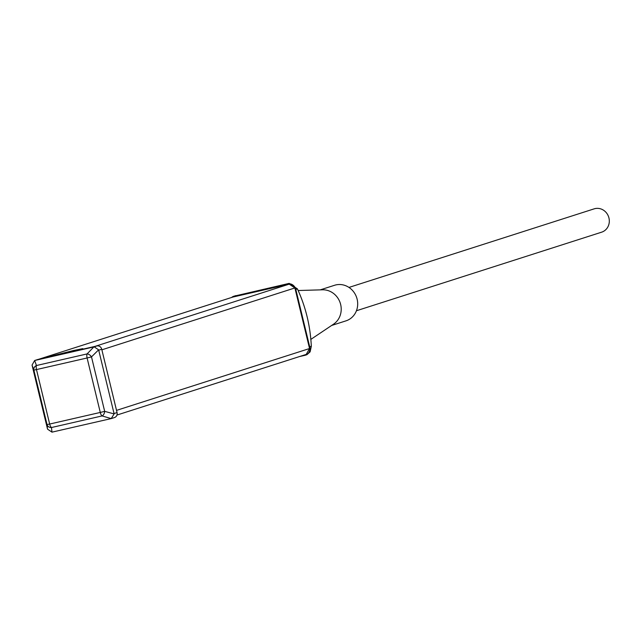 <?xml version="1.0" encoding="UTF-8"?>
<svg xmlns="http://www.w3.org/2000/svg" width="641" height="641" viewBox="0 0 641 641"><rect width="100%" height="100%" fill="white"/><g stroke="black" fill="none" stroke-linecap="round" stroke-linejoin="round"><path stroke-width="0.96" d="M331.645 325.452L345.964 320.861A18.685 17.299 72.2 0 0 357.133 299.203A18.685 17.299 -107.8 0 0 334.562 285.277L320.244 289.868M310.757 339.45L333.536 324.186A18.685 17.299 72.2 0 0 340.651 304.483A18.685 17.299 -107.8 0 0 322.519 289.804L298.129 290.525M306.486 354.818L305.38 355.194A7.235 6.698 -107.8 0 0 309.707 346.805L295.822 289.428A7.235 6.698 -107.8 0 0 287.593 283.899L234.261 296.118A7.235 6.698 -107.8 0 0 233.757 296.262A7.235 6.698 -107.8 0 0 231.593 297.472A7.235 6.698 72.2 0 1 233.757 296.262A7.235 6.698 72.2 0 1 234.261 296.118L287.593 283.899A7.235 6.698 72.2 0 1 295.822 289.428L309.707 346.805A7.235 6.698 72.2 0 1 305.38 355.194A7.235 6.698 72.2 0 1 304.876 355.33A7.235 6.698 -107.8 0 0 305.38 355.194L306.903 354.705L310.124 351.853L311.318 346.292C310.348 326.029 305.717 306.903 297.432 288.907L289.203 283.378L233.757 296.262L289.203 283.378L297.432 288.907C305.717 306.903 310.348 326.029 311.318 346.292L310.124 351.853L306.486 354.818M299.443 356.572L304.876 355.33L299.443 356.572M348.968 287.424L594.159 208.854A12.243 11.338 72.2 0 1 608.95 217.98A12.243 11.338 72.2 0 1 601.627 232.178L356.444 310.749M116.958 415.048L306.214 354.409L309.547 348.528L294.892 287.953L289.219 284.139L232.923 297.047L38.62 359.305L73.274 350.579L82.817 348.632L77.649 350.363L94.916 346.404L289.219 284.139M309.547 348.528L116.526 410.376M294.892 287.953L101.871 349.81M111.494 418.509L114.491 417.547A4.287 3.966 72.2 0 0 117.055 412.58L101.735 349.241A4.287 3.966 72.2 0 0 96.855 345.964L37.987 359.449A4.287 3.966 72.2 0 0 37.394 359.641M93.866 346.917L34.646 360.506L36.457 365.522A4.287 3.894 160.1 0 0 33.861 370.097L32.05 365.09L47.458 428.805L47.041 424.566A4.287 3.99 -6.4 0 0 51.464 427.531L51.977 432.146L111.205 418.589L102.079 415.929A4.287 2.732 -74.8 0 0 104.675 411.354L91.495 356.893A4.287 2.636 -134.7 0 0 87.08 353.92L93.866 346.917L96.855 345.964M37.987 359.449L34.646 360.506L32.05 365.09M94.203 346.861L98.626 349.826L91.495 356.893L87.104 357.982A4.287 1.619 -102.9 0 1 87.08 353.92L36.457 365.522A4.287 1.619 -102.9 0 0 36.481 369.577L33.861 370.097L47.041 424.566L49.661 424.046L36.481 369.577L87.104 357.982L100.276 412.443L49.661 424.046A4.287 1.619 -102.9 0 0 51.464 427.531L102.079 415.929A4.287 1.619 -102.9 0 1 100.276 412.443L104.675 411.354L114.13 413.918L98.626 349.826M114.13 413.918L111.205 418.589M51.977 432.146L47.554 429.174M295.822 289.428L297.432 288.907L295.822 289.428M309.707 346.805L311.318 346.292L309.707 346.805M287.593 283.899L289.203 283.378L287.593 283.899M234.261 296.118L235.872 295.605L234.261 296.118M98.746 350.194L101.735 349.241M117.055 412.58L114.066 413.533M34.686 360.498L37.691 359.537"/></g></svg>
